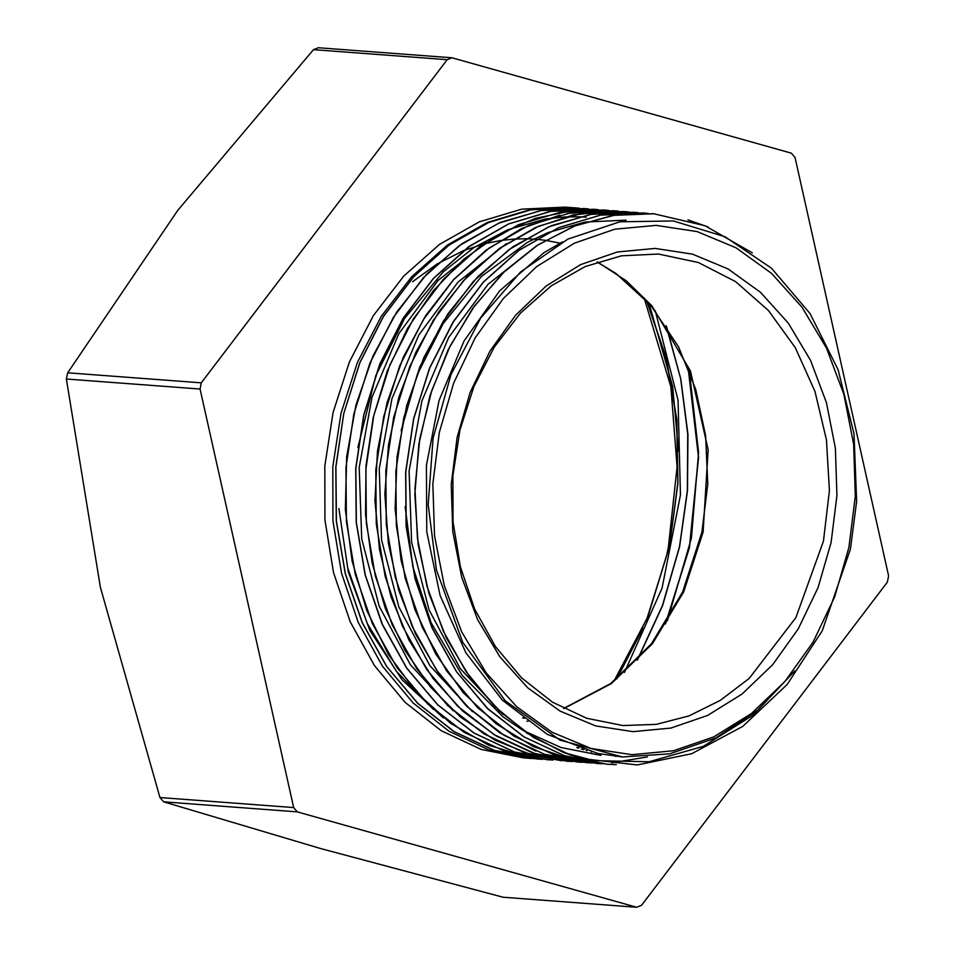 <?xml version="1.0" encoding="UTF-8"?>
<svg xmlns="http://www.w3.org/2000/svg" width="955" height="955" viewBox="0 0 955 955"><rect width="100%" height="100%" fill="white"/><g stroke="black" fill="none" stroke-linecap="round" stroke-linejoin="round"><path stroke-width="1.43" d="M644.124 297.924L670.852 386.93L677.083 466.828L668.416 547.108L666.339 556.717L646.523 619.914M643.085 628.151L616.775 678.886M563.557 752.504L593.914 760.598L649.161 761.78L703.417 746.309L752.671 715.402L794.858 670.828L758.115 709.768L715.713 737.917L669.706 753.901L622.362 756.933L560.036 740.113L505.147 700.707L462.662 642.273L436.411 570.063L428.162 504.562L433.069 438.13L451.011 374.575L480.711 318.015L520.582 271.877L567.867 239.12L619.95 221.799L673.394 220.927L724.976 236.756L771.509 268.224L810.043 313.622L838.132 369.86L853.997 433.857L856.683 501.327L850.368 549.077L822.231 630.718L787.135 684.508L742.775 726.433L691.695 753.793L637.307 764.907L581.201 758.545L563.546 752.504L527.088 733.165L494.201 705.924L466.004 671.568L443.335 631.279L426.969 586.394L417.454 538.31L415.007 488.626L419.782 439.002L431.6 390.989L449.996 346.176L474.444 306.077L504.121 271.936L537.987 244.85L575.017 225.81L613.946 215.305L653.471 213.741L705.005 225.702L752.337 252.884M848.911 547.597L855.322 496.075L853.615 444.326L843.862 394.331L826.433 348.014L801.985 307.152L771.485 273.309L736.078 247.811L697.138 231.611L656.157 225.344L614.722 229.248L574.409 243.179L536.77 266.588L503.261 298.581L475.172 337.939L453.565 383.146L439.276 432.448L432.866 483.97L434.573 535.719L444.326 585.713L461.754 632.031L486.202 672.893L516.703 706.736L552.109 732.234L591.05 748.434L632.031 754.701L673.466 750.797L713.779 736.878L751.418 713.457L784.926 681.464L813.015 642.106L834.622 596.911L848.911 547.597M689.247 370.54L698.571 452.419L691.42 538.059L667.473 620.643M649.03 303.32L672.714 386.596L678.575 451.214M614.459 680.7L647.896 616.882L669.586 545.985L677.966 483.075L676.832 419.758L666.351 358.28L646.798 300.813M637.57 659.786L662.651 605.47L679.554 546.738L687.481 490.798L687.91 434.394L680.808 379.051L666.483 326.288M665.742 623.436L689.558 547.49L698.594 457.302L688.352 368.296M624.403 672.487L662.101 588.113L680.39 495L678.074 400.193L655.226 310.745M581.32 749.15L582.216 749.007M586.239 217.155L578.945 216.761M578.802 216.761L565.742 216.857M565.432 216.869L545.854 218.946M545.711 218.97L507.929 229.713M507.236 230L473.907 247.584L443.216 271.829L404.574 318.504L375.924 375.351L357.946 447.537M586.251 750.642L587.146 750.523M591.145 751.967L592.04 751.872M626.17 220.116L585.797 221.99M585.212 222.085L547.824 232.71M547.084 233.008L527.458 242.355L481.416 276.52L443.084 323.614L417.395 374.408L401.052 430.741M405.111 506.687L412.775 566.709L431.111 622.648L462.244 675.483L503.046 716.835L522.134 729.847M523.161 730.468L561.015 747.502L600.982 755.345M615.533 756.336L616.464 756.384M562.555 241.901L543.861 252.729L499.716 290.786L464.011 341.031L439.073 400.479L426.348 465.395L426.754 531.804L440.171 595.622L465.933 652.886L502.354 700.134L547.299 734.347L597.961 753.555L621.765 756.885M616.285 764.645L607.082 764.191L564.333 755.68L524.02 736.89L487.683 708.538L456.657 671.795L432.209 627.96L415.174 578.802L406.257 526.181L405.791 472.104L413.694 418.66L429.786 367.938L453.339 321.811L483.445 282.095L518.995 250.353L558.532 227.684L600.576 215.114L648.063 213.419M602.892 763.821L597.09 763.487L554.366 754.904L514.041 736.138L477.691 707.81L446.701 671.007L422.206 627.232L405.218 578.05L396.277 525.417L395.788 471.364L403.75 417.92L419.782 367.162L443.359 321.071L473.489 281.343L509.003 249.565L548.564 226.98L590.608 214.338L633.511 212.273L638.418 212.714M591.408 762.961L544.374 754.199L504.073 735.362L467.711 707.058L436.721 670.291L412.25 626.456L395.203 577.321L386.321 524.689L385.808 470.6L393.747 417.18L409.838 366.433L433.355 320.295L463.497 280.615L499.023 248.825L538.572 226.204L580.628 213.622L623.531 211.485L629.07 211.986M582.371 762.281L577.142 761.959L534.394 753.411L494.069 734.646L457.743 706.282L426.718 669.527L402.258 625.716L385.247 576.545L376.306 523.925L375.852 469.86L383.767 416.416L399.835 365.67L423.411 319.567L453.506 279.839L489.044 248.097L528.604 225.452L570.636 212.846L617.909 211.162M572.499 761.541L567.163 761.219L524.426 752.671L484.113 733.87L447.752 705.578L416.774 668.763L392.266 624.976L375.267 575.817L366.35 523.173L365.837 469.108L373.811 415.676L389.855 364.906L413.408 318.815L443.55 279.111L479.064 247.309L518.625 224.723L560.669 212.094L603.572 210.005L608.932 210.494M561.397 760.705L514.435 751.943L474.134 733.13L437.772 704.79L406.758 668.046L382.322 624.212L365.276 575.053L356.37 522.433L355.881 468.356L363.795 414.924L379.899 364.189L403.428 318.051L433.546 278.359L469.096 246.593L508.633 223.936L550.677 211.377L593.592 209.252L598.594 209.694M552.957 760.073L547.203 759.726L504.455 751.155L464.13 732.389L427.804 704.05L396.791 667.27L372.307 623.484L355.32 574.289L346.367 521.669L345.901 467.616L353.851 414.16L369.883 363.413L393.472 317.323L423.578 277.583L459.104 245.829L498.665 223.219L540.709 210.578L588.22 208.942M541.891 759.237L494.487 750.439L454.174 731.614L417.813 703.322L386.823 666.53L362.339 622.708L345.316 573.573L336.423 520.929L335.897 466.852L343.86 413.431L359.928 362.673L383.456 316.547L413.611 276.866L449.125 245.065L488.674 222.455L530.729 209.873L573.633 207.736L579.243 208.25M502.999 714.412L460.214 668.464L428.986 609.72L411.593 542.333L409.134 471.113L421.871 401.124L448.755 337.318L487.957 284.304L536.555 245.745M472.498 711.678L429.893 665.695L398.868 606.962L381.582 539.706L379.231 468.619L391.944 398.808L418.791 335.133L457.875 282.203L506.329 243.656M453.207 710.747L410.399 664.811L379.123 606.091L361.706 538.692L359.223 467.461L371.961 397.447L398.832 333.617L438.035 280.579L486.644 242.009M583.923 749.544L583.028 749.675M578.969 747.908L578.073 748.075M433.498 709.458L396.289 671.234L367.162 623.317L347.739 568.094L338.882 508.478L348.348 572.045L369.872 630.348L402.21 679.936L443.418 717.874M576.844 747.658L577.739 747.479M614.101 680.975L647.717 617.037L669.455 545.974L677.811 482.979L676.737 419.615L666.148 358.113L646.571 300.562M637.248 660.12L662.424 605.613L679.459 546.738L687.337 490.667L687.731 434.107L680.64 378.634L666.16 325.81M665.372 624.009L689.403 547.478L698.463 456.92L688.054 367.544M571.305 755.417L533.773 737.594L499.728 711.391L470.242 677.775L446.319 637.892L428.783 592.995L418.135 544.637L414.792 494.451L418.839 444.075L430.084 395.215L448.217 349.53L472.57 308.501L502.306 273.5L536.483 245.781L573.895 226.168L613.277 215.364L653.339 213.777M687.982 219.925L708.013 226.92M615.104 764.621L606.938 764.203L564.214 755.68L523.901 736.854L487.528 708.562L456.55 671.771L432.066 627.96L415.043 578.814L406.15 526.169L405.624 472.092L413.587 418.672L429.655 367.902L453.183 321.787L483.337 282.107L518.851 250.294L558.4 227.708L600.456 215.102L643.36 212.977L648.254 213.419M573.585 760.108L533.32 746.631L496.087 723.795L463.163 692.554L435.755 653.972L414.84 609.397L401.1 560.501L395.107 508.991L396.994 456.705L406.675 405.553L423.889 357.361L447.895 313.813L477.858 276.544L512.74 246.856L551.202 225.75L591.909 214.111L633.38 212.261L638.609 212.726M647.323 756.969L611.797 762.83M603.059 763.188L586.979 762.723L559.594 758.473M535.886 751.167L499.692 732.7L466.923 706.413L438.608 673.144L415.58 634.001L398.665 590.178L388.315 543.073L384.829 494.201L388.41 445.114L398.844 397.34L415.795 352.419L438.787 311.796L467.007 276.711L499.572 248.312L535.469 227.541L573.501 214.935L612.465 211.019M572.033 761.493L533.033 753.029L496.134 735.923L462.447 710.83L433.093 678.551L409.015 640.029L390.929 596.612L379.445 549.65L374.957 500.623L377.488 451.154L387.073 402.831L403.344 357.17L425.715 315.651L453.553 279.672L485.904 250.294L521.693 228.496L559.809 215.054M567.079 213.502L613.42 210.733L618.553 211.186M577.262 761.684L575.161 761.636M572.415 761.529L567.019 761.195M532.054 755.011L494.869 740.125L460.62 717.157L430.347 686.872L404.98 650.295L385.39 608.478L372.104 562.782L365.55 514.673L365.992 465.634L373.31 417.216L387.3 370.97L407.57 328.365L433.379 290.666L463.951 259.151L498.331 234.799L535.373 218.301L573.931 210.303M561.779 760.741L514.315 751.919L474.002 733.106L437.629 704.814L406.651 668.011L382.167 624.212L365.144 575.053L356.251 522.409L355.714 468.344L363.7 414.924L379.756 364.153L403.296 318.039L433.439 278.359L468.953 246.545L508.502 223.959L550.558 211.353L595.908 209.443M529.703 757.506L488.757 745.282L450.712 723.436L416.893 692.9L388.542 654.748L366.72 610.329L352.132 561.325L345.4 509.504L346.689 456.741L355.94 404.98L372.868 356.131L396.767 311.915L426.778 274.025L461.838 243.8L500.587 222.3L541.64 210.434L583.481 208.5L588.578 208.954M542.392 759.297L537.08 758.974L494.356 750.391L454.019 731.626L417.681 703.298L386.691 666.495L362.184 622.72L345.209 573.537L336.267 520.905L335.778 466.852L343.74 413.408L359.772 362.637L383.349 316.559L413.479 276.831L448.993 245.053L488.566 222.455L530.598 209.814L573.633 207.76M578.623 208.226L572.988 207.713L529.762 209.778L487.408 222.36L447.537 244.958L411.701 276.711L381.26 316.392L357.397 362.482L341.019 413.205L332.77 466.625L332.949 520.666L341.556 573.275L358.256 622.409L382.418 666.196L413.109 702.952L449.148 731.255L489.151 750.021L534.394 758.724M572.988 207.713L565.002 207.104L521.776 209.181L479.422 221.763L439.551 244.361L403.714 276.102L373.274 315.795L349.411 361.885L333.032 412.608L324.784 466.016L324.963 520.069L333.57 572.666L350.27 621.812L374.432 665.599L405.123 702.355L441.162 730.659L481.165 749.424L523.591 757.936L531.577 758.533M503.01 897.211L320.534 848.541L163.615 801.794L297.208 811.846L636.603 907.25L503.01 897.211M67.698 372.784L177.833 210.255L313.515 49.648L447.119 59.688L201.29 382.836L67.698 372.784L66.432 378.968L200.025 389.007L293.603 807.56L159.998 797.521L100.442 587.277L66.432 378.968M636.603 907.25L641.485 905.352L887.302 582.216L888.568 576.032L795.002 157.48L791.385 153.206L451.99 57.789L318.397 47.75L313.515 49.648M163.615 801.794L159.998 797.521M451.99 57.789L447.119 59.688M201.29 382.836L200.025 389.007M293.603 807.56L297.208 811.846M831.077 542.583L836.926 495.55L835.374 448.301L826.469 402.664L810.544 360.381L788.233 323.077L760.383 292.182L728.068 268.904L692.518 254.114L655.106 248.396L617.276 251.953L580.473 264.666L546.117 286.046L515.533 315.257L489.879 351.189L470.158 392.445L457.111 437.462L451.261 484.495L452.813 531.744L461.719 577.381L477.631 619.664L499.943 656.968L527.805 687.863L560.119 711.141L595.669 725.931L633.081 731.649L670.911 728.092L707.715 715.379L742.071 693.999L772.655 664.787L798.308 628.867L818.029 587.6L831.077 542.583M823.473 541.139L829.382 490.476L826.481 439.778L814.949 391.407L795.288 347.62L768.429 310.459L735.625 281.653L698.403 262.541L658.484 254.018L621.49 255.797L585.236 266.564L551.107 285.903L520.427 313.085L494.38 347.047L473.943 386.5L459.928 429.929L452.861 475.65L453.016 521.908L460.382 566.948L474.683 609.004L495.37 646.487L521.633 677.943L552.479 702.176L586.728 718.244L623.042 725.525L656.3 724.344L689.068 715.88L720.345 700.397L749.15 678.384L795.873 617.634L823.473 541.139M563.772 708.574L611.403 683.577L652.372 643.742L683.696 591.981L703.059 532.078L708.192 449.686L690.417 371.077L651.895 305.839L626.253 280.806L597.341 261.921M560.227 243.191L545.293 240.314M545.233 240.302L535.862 239.263M535.683 239.251L525.429 238.786M525.274 238.786L513.623 239.096M513.504 239.108L500.157 240.565M499.883 240.6L483.863 243.919M483.731 243.955L463.82 250.544M463.39 250.711L436.96 264.069M436.674 264.249L412.536 281.785M526.969 721.276L528.628 721.085M620.941 756.826L622.362 756.933M522.576 717.969L524.761 718.136M597.138 261.992L615.88 273.393L650.725 305.29L678.516 346.832L695.777 389.354L705.673 435.731L707.751 484.018L701.913 532.174L682.586 592.076L651.394 643.789L610.711 683.529L563.569 708.467"/></g></svg>
